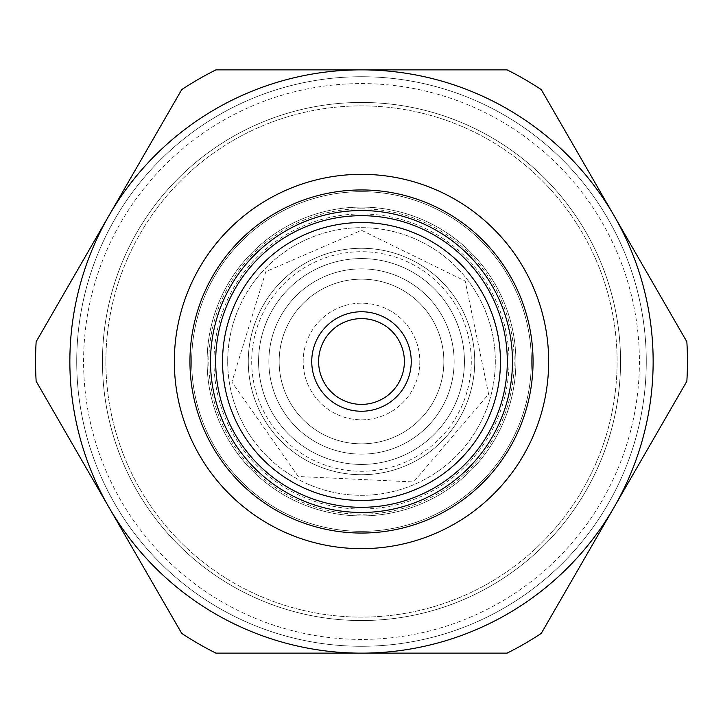 <?xml version="1.0" encoding="UTF-8"?>
<svg xmlns="http://www.w3.org/2000/svg" width="723" height="723" viewBox="0 0 723 723"><rect width="100%" height="100%" fill="white"/><g stroke="black" fill="none" stroke-linecap="round" stroke-linejoin="round"><path stroke-width="0.54" stroke-dasharray="3.62 2.71" d="M36.15 381.256L181.717 633.384A325.946 325.946 0 0 0 215.933 653.14L507.067 653.14A325.946 325.946 0 0 0 541.283 633.384L686.85 381.256A325.946 325.946 0 0 0 686.85 341.744L541.283 89.616A325.946 325.946 0 0 0 507.067 69.86L215.933 69.86A325.946 325.946 0 0 0 181.717 89.616L36.15 341.744A325.946 325.946 0 0 0 36.15 381.256M76.719 361.5A284.781 284.781 0 0 0 503.886 608.124A284.781 284.781 0 0 0 503.886 114.876A284.781 284.781 0 0 0 76.719 361.5A284.781 284.781 0 0 0 503.886 608.124A284.781 284.781 0 0 0 503.886 114.876A284.781 284.781 0 0 0 76.719 361.5A284.781 284.781 0 0 1 503.886 114.876A284.781 284.781 0 0 1 503.886 608.124A284.781 284.781 0 0 1 76.719 361.5A284.781 284.781 0 0 1 503.886 114.876A284.781 284.781 0 0 1 503.886 608.124A284.781 284.781 0 0 1 76.719 361.5M108.929 507.32A291.64 291.64 0 0 0 614.071 507.32A291.64 291.64 0 0 0 361.5 69.86A291.64 291.64 0 0 0 108.929 507.32M102.458 361.5A259.042 259.042 0 0 0 491.025 585.838A259.042 259.042 0 0 0 491.025 137.162A259.042 259.042 0 0 0 102.458 361.5A259.042 259.042 0 0 0 491.025 585.838A259.042 259.042 0 0 0 491.025 137.162A259.042 259.042 0 0 0 102.458 361.5A259.042 259.042 0 0 1 491.025 137.162A259.042 259.042 0 0 1 491.025 585.838A259.042 259.042 0 0 1 102.458 361.5A259.042 259.042 0 0 1 491.025 137.162A259.042 259.042 0 0 1 491.025 585.838A259.042 259.042 0 0 1 102.458 361.5M105.883 361.5A255.617 255.617 0 0 0 489.308 582.865A255.617 255.617 0 0 0 489.308 140.135A255.617 255.617 0 0 0 105.883 361.5A255.617 255.617 0 0 1 489.308 140.135A255.617 255.617 0 0 1 489.308 582.865A255.617 255.617 0 0 1 105.883 361.5M215.68 361.5A145.82 145.82 0 0 0 434.406 487.781A145.82 145.82 0 0 0 434.406 235.219A145.82 145.82 0 0 0 215.68 361.5A145.82 145.82 0 0 0 434.406 487.781A145.82 145.82 0 0 0 434.406 235.219A145.82 145.82 0 0 0 215.68 361.5A145.82 145.82 0 0 0 434.406 487.781A145.82 145.82 0 0 0 434.406 235.219A145.82 145.82 0 0 0 215.68 361.5A145.82 145.82 0 0 0 434.406 487.781A145.82 145.82 0 0 0 434.406 235.219A145.82 145.82 0 0 0 215.68 361.5A145.82 145.82 0 0 0 434.406 487.781A145.82 145.82 0 0 0 434.406 235.219A145.82 145.82 0 0 0 215.68 361.5M258.572 361.5A102.928 102.928 0 0 0 412.969 450.637A102.928 102.928 0 0 0 412.969 272.363A102.928 102.928 0 0 0 258.572 361.5A102.928 102.928 0 0 0 412.969 450.637A102.928 102.928 0 0 0 412.969 272.363A102.928 102.928 0 0 0 258.572 361.5A102.928 102.928 0 0 0 412.969 450.637A102.928 102.928 0 0 0 412.969 272.363A102.928 102.928 0 0 0 258.572 361.5A102.928 102.928 0 0 0 412.969 450.637A102.928 102.928 0 0 0 412.969 272.363A102.928 102.928 0 0 0 258.572 361.5A102.928 102.928 0 0 0 412.969 450.637A102.928 102.928 0 0 0 412.969 272.363A102.928 102.928 0 0 0 258.572 361.5A102.928 102.928 0 0 0 412.969 450.637A102.928 102.928 0 0 0 412.969 272.363A102.928 102.928 0 0 0 258.572 361.5A102.928 102.928 0 0 0 412.969 450.637A102.928 102.928 0 0 0 412.969 272.363A102.928 102.928 0 0 0 258.572 361.5A102.928 102.928 0 0 0 412.969 450.637A102.928 102.928 0 0 0 412.969 272.363A102.928 102.928 0 0 0 258.572 361.5A102.928 102.928 0 0 0 412.969 450.637A102.928 102.928 0 0 0 412.969 272.363A102.928 102.928 0 0 0 258.572 361.5A102.928 102.928 0 0 0 412.969 450.637A102.928 102.928 0 0 0 412.969 272.363A102.928 102.928 0 0 0 258.572 361.5A102.928 102.928 0 0 0 412.969 450.637A102.928 102.928 0 0 0 412.969 272.363A102.928 102.928 0 0 0 258.572 361.5A102.928 102.928 0 0 0 412.969 450.637A102.928 102.928 0 0 0 412.969 272.363A102.928 102.928 0 0 0 258.572 361.5A102.928 102.928 0 0 0 412.969 450.637A102.928 102.928 0 0 0 412.969 272.363A102.928 102.928 0 0 0 258.572 361.5A102.928 102.928 0 0 0 412.969 450.637A102.928 102.928 0 0 0 412.969 272.363A102.928 102.928 0 0 0 258.572 361.5A102.928 102.928 0 0 0 412.969 450.637A102.928 102.928 0 0 0 412.969 272.363A102.928 102.928 0 0 0 258.572 361.5A102.928 102.928 0 0 0 412.969 450.637A102.928 102.928 0 0 0 412.969 272.363A102.928 102.928 0 0 0 258.572 361.5A102.928 102.928 0 0 0 412.969 450.637A102.928 102.928 0 0 0 412.969 272.363A102.928 102.928 0 0 0 258.572 361.5A102.928 102.928 0 0 0 412.969 450.637A102.928 102.928 0 0 0 412.969 272.363A102.928 102.928 0 0 0 258.572 361.5A102.928 102.928 0 0 0 412.969 450.637A102.928 102.928 0 0 0 412.969 272.363A102.928 102.928 0 0 0 258.572 361.5A102.928 102.928 0 0 0 412.969 450.637A102.928 102.928 0 0 0 412.969 272.363A102.928 102.928 0 0 0 258.572 361.5A102.928 102.928 0 0 0 412.969 450.637A102.928 102.928 0 0 0 412.969 272.363A102.928 102.928 0 0 0 258.572 361.5A102.928 102.928 0 0 0 412.969 450.637A102.928 102.928 0 0 0 412.969 272.363A102.928 102.928 0 0 0 258.572 361.5A102.928 102.928 0 0 0 412.969 450.637A102.928 102.928 0 0 0 412.969 272.363A102.928 102.928 0 0 0 258.572 361.5A102.928 102.928 0 0 0 412.969 450.637A102.928 102.928 0 0 0 412.969 272.363A102.928 102.928 0 0 0 258.572 361.5A102.928 102.928 0 0 0 412.969 450.637A102.928 102.928 0 0 0 412.969 272.363A102.928 102.928 0 0 0 258.572 361.5A102.928 102.928 0 0 0 412.969 450.637A102.928 102.928 0 0 0 412.969 272.363A102.928 102.928 0 0 0 258.572 361.5A102.928 102.928 0 0 0 412.969 450.637A102.928 102.928 0 0 0 412.969 272.363A102.928 102.928 0 0 0 258.572 361.5A102.928 102.928 0 0 0 412.969 450.637A102.928 102.928 0 0 0 412.969 272.363A102.928 102.928 0 0 0 258.572 361.5A102.928 102.928 0 0 0 412.969 450.637A102.928 102.928 0 0 0 412.969 272.363A102.928 102.928 0 0 0 258.572 361.5A102.928 102.928 0 0 0 412.969 450.637A102.928 102.928 0 0 0 412.969 272.363A102.928 102.928 0 0 0 258.572 361.5A102.928 102.928 0 0 0 412.969 450.637A102.928 102.928 0 0 0 412.969 272.363A102.928 102.928 0 0 0 258.572 361.5A102.928 102.928 0 0 0 412.969 450.637A102.928 102.928 0 0 0 412.969 272.363A102.928 102.928 0 0 0 258.572 361.5A102.928 102.928 0 0 0 412.969 450.637A102.928 102.928 0 0 0 412.969 272.363A102.928 102.928 0 0 0 258.572 361.5A102.928 102.928 0 0 0 412.969 450.637A102.928 102.928 0 0 0 412.969 272.363A102.928 102.928 0 0 0 258.572 361.5A102.928 102.928 0 0 0 412.969 450.637A102.928 102.928 0 0 0 412.969 272.363A102.928 102.928 0 0 0 258.572 361.5A102.928 102.928 0 0 0 412.969 450.637A102.928 102.928 0 0 0 412.969 272.363A102.928 102.928 0 0 0 258.572 361.5A102.928 102.928 0 0 0 412.969 450.637A102.928 102.928 0 0 0 412.969 272.363A102.928 102.928 0 0 0 258.572 361.5A102.928 102.928 0 0 0 412.969 450.637A102.928 102.928 0 0 0 412.969 272.363A102.928 102.928 0 0 0 258.572 361.5A102.928 102.928 0 0 0 412.969 450.637A102.928 102.928 0 0 0 412.969 272.363A102.928 102.928 0 0 0 258.572 361.5A102.928 102.928 0 0 0 412.969 450.637A102.928 102.928 0 0 0 412.969 272.363A102.928 102.928 0 0 0 258.572 361.5A102.928 102.928 0 0 0 412.969 450.637A102.928 102.928 0 0 0 412.969 272.363A102.928 102.928 0 0 0 258.572 361.5A102.928 102.928 0 0 0 412.969 450.637A102.928 102.928 0 0 0 412.969 272.363A102.928 102.928 0 0 0 258.572 361.5A102.928 102.928 0 0 0 412.969 450.637A102.928 102.928 0 0 0 412.969 272.363A102.928 102.928 0 0 0 258.572 361.5A102.928 102.928 0 0 0 412.969 450.637A102.928 102.928 0 0 0 412.969 272.363A102.928 102.928 0 0 0 258.572 361.5A102.928 102.928 0 0 0 412.969 450.637A102.928 102.928 0 0 0 412.969 272.363A102.928 102.928 0 0 0 258.572 361.5A102.928 102.928 0 0 0 412.969 450.637A102.928 102.928 0 0 0 412.969 272.363A102.928 102.928 0 0 0 258.572 361.5A102.928 102.928 0 0 0 412.969 450.637A102.928 102.928 0 0 0 412.969 272.363A102.928 102.928 0 0 0 258.572 361.5A102.928 102.928 0 0 0 412.969 450.637A102.928 102.928 0 0 0 412.969 272.363A102.928 102.928 0 0 0 258.572 361.5A102.928 102.928 0 0 0 412.969 450.637A102.928 102.928 0 0 0 412.969 272.363A102.928 102.928 0 0 0 258.572 361.5A102.928 102.928 0 0 0 412.969 450.637A102.928 102.928 0 0 0 412.969 272.363A102.928 102.928 0 0 0 258.572 361.5A102.928 102.928 0 0 0 412.969 450.637A102.928 102.928 0 0 0 412.969 272.363A102.928 102.928 0 0 0 258.572 361.5A102.928 102.928 0 0 0 412.969 450.637A102.928 102.928 0 0 0 412.969 272.363A102.928 102.928 0 0 0 258.572 361.5A102.928 102.928 0 0 0 412.969 450.637A102.928 102.928 0 0 0 412.969 272.363A102.928 102.928 0 0 0 258.572 361.5A102.928 102.928 0 0 0 412.969 450.637A102.928 102.928 0 0 0 412.969 272.363A102.928 102.928 0 0 0 258.572 361.5A102.928 102.928 0 0 0 412.969 450.637A102.928 102.928 0 0 0 412.969 272.363A102.928 102.928 0 0 0 258.572 361.5A102.928 102.928 0 0 0 412.969 450.637A102.928 102.928 0 0 0 412.969 272.363A102.928 102.928 0 0 0 258.572 361.5A102.928 102.928 0 0 0 412.969 450.637A102.928 102.928 0 0 0 412.969 272.363A102.928 102.928 0 0 0 258.572 361.5A102.928 102.928 0 0 0 412.969 450.637A102.928 102.928 0 0 0 412.969 272.363A102.928 102.928 0 0 0 258.572 361.5A102.928 102.928 0 0 0 412.969 450.637A102.928 102.928 0 0 0 412.969 272.363A102.928 102.928 0 0 0 258.572 361.5A102.928 102.928 0 0 0 412.969 450.637A102.928 102.928 0 0 0 412.969 272.363A102.928 102.928 0 0 0 258.572 361.5A102.928 102.928 0 0 0 412.969 450.637A102.928 102.928 0 0 0 412.969 272.363A102.928 102.928 0 0 0 258.572 361.5A102.928 102.928 0 0 0 412.969 450.637A102.928 102.928 0 0 0 412.969 272.363A102.928 102.928 0 0 0 258.572 361.5A102.928 102.928 0 0 0 412.969 450.637A102.928 102.928 0 0 0 412.969 272.363A102.928 102.928 0 0 0 258.572 361.5A102.928 102.928 0 0 0 412.969 450.637A102.928 102.928 0 0 0 412.969 272.363A102.928 102.928 0 0 0 258.572 361.5A102.928 102.928 0 0 0 412.969 450.637A102.928 102.928 0 0 0 412.969 272.363A102.928 102.928 0 0 0 258.572 361.5A102.928 102.928 0 0 0 412.969 450.637A102.928 102.928 0 0 0 412.969 272.363A102.928 102.928 0 0 0 258.572 361.5A102.928 102.928 0 0 0 412.969 450.637A102.928 102.928 0 0 0 412.969 272.363A102.928 102.928 0 0 0 258.572 361.5A102.928 102.928 0 0 0 412.969 450.637A102.928 102.928 0 0 0 412.969 272.363A102.928 102.928 0 0 0 258.572 361.5A102.928 102.928 0 0 0 412.969 450.637A102.928 102.928 0 0 0 412.969 272.363A102.928 102.928 0 0 0 258.572 361.5A102.928 102.928 0 0 0 412.969 450.637A102.928 102.928 0 0 0 412.969 272.363A102.928 102.928 0 0 0 258.572 361.5A102.928 102.928 0 0 0 412.969 450.637A102.928 102.928 0 0 0 412.969 272.363A102.928 102.928 0 0 0 258.572 361.5A102.928 102.928 0 0 0 412.969 450.637A102.928 102.928 0 0 0 412.969 272.363A102.928 102.928 0 0 0 258.572 361.5A102.928 102.928 0 0 0 412.969 450.637A102.928 102.928 0 0 0 412.969 272.363A102.928 102.928 0 0 0 258.572 361.5A102.928 102.928 0 0 0 412.969 450.637A102.928 102.928 0 0 0 412.969 272.363A102.928 102.928 0 0 0 258.572 361.5A102.928 102.928 0 0 0 412.969 450.637A102.928 102.928 0 0 0 412.969 272.363A102.928 102.928 0 0 0 258.572 361.5A102.928 102.928 0 0 0 412.969 450.637A102.928 102.928 0 0 0 412.969 272.363A102.928 102.928 0 0 0 258.572 361.5A102.928 102.928 0 0 0 412.969 450.637A102.928 102.928 0 0 0 412.969 272.363A102.928 102.928 0 0 0 258.572 361.5A102.928 102.928 0 0 0 412.969 450.637A102.928 102.928 0 0 0 412.969 272.363A102.928 102.928 0 0 0 258.572 361.5A102.928 102.928 0 0 0 412.969 450.637A102.928 102.928 0 0 0 412.969 272.363A102.928 102.928 0 0 0 258.572 361.5A102.928 102.928 0 0 0 412.969 450.637A102.928 102.928 0 0 0 412.969 272.363A102.928 102.928 0 0 0 258.572 361.5A102.928 102.928 0 0 0 412.969 450.637A102.928 102.928 0 0 0 412.969 272.363A102.928 102.928 0 0 0 258.572 361.5A102.928 102.928 0 0 0 412.969 450.637A102.928 102.928 0 0 0 412.969 272.363A102.928 102.928 0 0 0 258.572 361.5M248.278 361.5A113.222 113.222 0 0 0 418.111 459.557A113.222 113.222 0 0 0 418.111 263.443A113.222 113.222 0 0 0 248.278 361.5A113.222 113.222 0 0 0 418.111 459.557A113.222 113.222 0 0 0 418.111 263.443A113.222 113.222 0 0 0 248.278 361.5M251.703 361.5A109.797 109.797 0 0 0 416.394 456.584A109.797 109.797 0 0 0 416.394 266.416A109.797 109.797 0 0 0 251.703 361.5M189.95 361.5A171.55 171.55 0 0 0 447.275 510.067A171.55 171.55 0 0 0 447.275 212.933A171.55 171.55 0 0 0 189.95 361.5M227.691 361.5A133.809 133.809 0 0 0 428.405 477.388A133.809 133.809 0 0 0 428.405 245.612A133.809 133.809 0 0 0 227.691 361.5A133.809 133.809 0 0 0 428.405 477.388A133.809 133.809 0 0 0 428.405 245.612A133.809 133.809 0 0 0 227.691 361.5A133.809 133.809 0 0 0 428.405 477.388A133.809 133.809 0 0 0 428.405 245.612A133.809 133.809 0 0 0 227.691 361.5M318.608 361.5A42.892 42.892 0 0 0 382.946 398.644A42.892 42.892 0 0 0 382.946 324.356A42.892 42.892 0 0 0 318.608 361.5M361.5 646.281A284.781 284.781 0 0 0 608.124 219.114A284.781 284.781 0 0 0 114.876 219.114A284.781 284.781 0 0 0 361.5 646.281A284.781 284.781 0 0 0 608.124 219.114A284.781 284.781 0 0 0 114.876 219.114A284.781 284.781 0 0 0 361.5 646.281M213.963 361.5A147.537 147.537 0 0 1 435.264 233.728A147.537 147.537 0 0 1 435.264 489.272A147.537 147.537 0 0 1 213.963 361.5M207.103 361.5A154.397 154.397 0 0 1 438.698 227.79A154.397 154.397 0 0 1 438.698 495.21A154.397 154.397 0 0 1 207.103 361.5A154.397 154.397 0 0 1 438.698 227.79A154.397 154.397 0 0 1 438.698 495.21A154.397 154.397 0 0 1 207.103 361.5M191.667 361.5A169.833 169.833 0 0 1 446.416 214.415A169.833 169.833 0 0 1 446.416 508.585A169.833 169.833 0 0 1 191.667 361.5A169.833 169.833 0 0 1 446.416 214.415A169.833 169.833 0 0 1 446.416 508.585A169.833 169.833 0 0 1 191.667 361.5M83.588 361.5A277.912 277.912 0 0 1 500.461 120.822A277.912 277.912 0 0 1 500.461 602.178A277.912 277.912 0 0 1 83.588 361.5M361.5 191.667A169.833 169.833 0 0 1 508.585 446.416A169.833 169.833 0 0 1 214.415 446.416A169.833 169.833 0 0 1 361.5 191.667A169.833 169.833 0 0 1 508.585 446.416A169.833 169.833 0 0 1 214.415 446.416A169.833 169.833 0 0 1 361.5 191.667M361.5 208.82A152.68 152.68 0 0 1 493.728 437.84A152.68 152.68 0 0 1 229.272 437.84A152.68 152.68 0 0 1 361.5 208.82M361.5 419.828A58.328 58.328 0 0 0 412.011 332.336A58.328 58.328 0 0 0 310.989 332.336A58.328 58.328 0 0 0 361.5 419.828A58.328 58.328 0 0 0 412.011 332.336A58.328 58.328 0 0 0 310.989 332.336A58.328 58.328 0 0 0 361.5 419.828M279.159 361.5A82.341 82.341 0 0 0 402.675 432.815A82.341 82.341 0 0 0 402.675 290.185A82.341 82.341 0 0 0 279.159 361.5A82.341 82.341 0 0 0 402.675 432.815A82.341 82.341 0 0 0 402.675 290.185A82.341 82.341 0 0 0 279.159 361.5A82.341 82.341 0 0 0 402.675 432.815A82.341 82.341 0 0 0 402.675 290.185A82.341 82.341 0 0 0 279.159 361.5A82.341 82.341 0 0 0 402.675 432.815A82.341 82.341 0 0 0 402.675 290.185A82.341 82.341 0 0 0 279.159 361.5A82.341 82.341 0 0 0 402.675 432.815A82.341 82.341 0 0 0 402.675 290.185A82.341 82.341 0 0 0 279.159 361.5A82.341 82.341 0 0 0 402.675 432.815A82.341 82.341 0 0 0 402.675 290.185A82.341 82.341 0 0 0 279.159 361.5A82.341 82.341 0 0 0 402.675 432.815A82.341 82.341 0 0 0 402.675 290.185A82.341 82.341 0 0 0 279.159 361.5A82.341 82.341 0 0 0 402.675 432.815A82.341 82.341 0 0 0 402.675 290.185A82.341 82.341 0 0 0 279.159 361.5A82.341 82.341 0 0 0 402.675 432.815A82.341 82.341 0 0 0 402.675 290.185A82.341 82.341 0 0 0 279.159 361.5A82.341 82.341 0 0 0 402.675 432.815A82.341 82.341 0 0 0 402.675 290.185A82.341 82.341 0 0 0 279.159 361.5A82.341 82.341 0 0 0 402.675 432.815A82.341 82.341 0 0 0 402.675 290.185A82.341 82.341 0 0 0 279.159 361.5A82.341 82.341 0 0 0 402.675 432.815A82.341 82.341 0 0 0 402.675 290.185A82.341 82.341 0 0 0 279.159 361.5A82.341 82.341 0 0 0 402.675 432.815A82.341 82.341 0 0 0 402.675 290.185A82.341 82.341 0 0 0 279.159 361.5A82.341 82.341 0 0 0 402.675 432.815A82.341 82.341 0 0 0 402.675 290.185A82.341 82.341 0 0 0 279.159 361.5A82.341 82.341 0 0 0 402.675 432.815A82.341 82.341 0 0 0 402.675 290.185A82.341 82.341 0 0 0 279.159 361.5A82.341 82.341 0 0 0 402.675 432.815A82.341 82.341 0 0 0 402.675 290.185A82.341 82.341 0 0 0 279.159 361.5A82.341 82.341 0 0 0 402.675 432.815A82.341 82.341 0 0 0 402.675 290.185A82.341 82.341 0 0 0 279.159 361.5A82.341 82.341 0 0 0 402.675 432.815A82.341 82.341 0 0 0 402.675 290.185A82.341 82.341 0 0 0 279.159 361.5A82.341 82.341 0 0 0 402.675 432.815A82.341 82.341 0 0 0 402.675 290.185A82.341 82.341 0 0 0 279.159 361.5A82.341 82.341 0 0 0 402.675 432.815A82.341 82.341 0 0 0 402.675 290.185A82.341 82.341 0 0 0 279.159 361.5A82.341 82.341 0 0 0 402.675 432.815A82.341 82.341 0 0 0 402.675 290.185A82.341 82.341 0 0 0 279.159 361.5A82.341 82.341 0 0 0 402.675 432.815A82.341 82.341 0 0 0 402.675 290.185A82.341 82.341 0 0 0 279.159 361.5A82.341 82.341 0 0 0 402.675 432.815A82.341 82.341 0 0 0 402.675 290.185A82.341 82.341 0 0 0 279.159 361.5A82.341 82.341 0 0 0 402.675 432.815A82.341 82.341 0 0 0 402.675 290.185A82.341 82.341 0 0 0 279.159 361.5A82.341 82.341 0 0 0 402.675 432.815A82.341 82.341 0 0 0 402.675 290.185A82.341 82.341 0 0 0 279.159 361.5A82.341 82.341 0 0 0 402.675 432.815A82.341 82.341 0 0 0 402.675 290.185A82.341 82.341 0 0 0 279.159 361.5A82.341 82.341 0 0 0 402.675 432.815A82.341 82.341 0 0 0 402.675 290.185A82.341 82.341 0 0 0 279.159 361.5A82.341 82.341 0 0 0 402.675 432.815A82.341 82.341 0 0 0 402.675 290.185A82.341 82.341 0 0 0 279.159 361.5A82.341 82.341 0 0 0 402.675 432.815A82.341 82.341 0 0 0 402.675 290.185A82.341 82.341 0 0 0 279.159 361.5A82.341 82.341 0 0 0 402.675 432.815A82.341 82.341 0 0 0 402.675 290.185A82.341 82.341 0 0 0 279.159 361.5A82.341 82.341 0 0 0 402.675 432.815A82.341 82.341 0 0 0 402.675 290.185A82.341 82.341 0 0 0 279.159 361.5A82.341 82.341 0 0 0 402.675 432.815A82.341 82.341 0 0 0 402.675 290.185A82.341 82.341 0 0 0 279.159 361.5A82.341 82.341 0 0 0 402.675 432.815A82.341 82.341 0 0 0 402.675 290.185A82.341 82.341 0 0 0 279.159 361.5A82.341 82.341 0 0 0 402.675 432.815A82.341 82.341 0 0 0 402.675 290.185A82.341 82.341 0 0 0 279.159 361.5A82.341 82.341 0 0 0 402.675 432.815A82.341 82.341 0 0 0 402.675 290.185A82.341 82.341 0 0 0 279.159 361.5A82.341 82.341 0 0 0 402.675 432.815A82.341 82.341 0 0 0 402.675 290.185A82.341 82.341 0 0 0 279.159 361.5A82.341 82.341 0 0 0 402.675 432.815A82.341 82.341 0 0 0 402.675 290.185A82.341 82.341 0 0 0 279.159 361.5A82.341 82.341 0 0 0 402.675 432.815A82.341 82.341 0 0 0 402.675 290.185A82.341 82.341 0 0 0 279.159 361.5A82.341 82.341 0 0 0 402.675 432.815A82.341 82.341 0 0 0 402.675 290.185A82.341 82.341 0 0 0 279.159 361.5A82.341 82.341 0 0 0 402.675 432.815A82.341 82.341 0 0 0 402.675 290.185A82.341 82.341 0 0 0 279.159 361.5A82.341 82.341 0 0 0 402.675 432.815A82.341 82.341 0 0 0 402.675 290.185A82.341 82.341 0 0 0 279.159 361.5A82.341 82.341 0 0 0 402.675 432.815A82.341 82.341 0 0 0 402.675 290.185A82.341 82.341 0 0 0 279.159 361.5A82.341 82.341 0 0 0 402.675 432.815A82.341 82.341 0 0 0 402.675 290.185A82.341 82.341 0 0 0 279.159 361.5A82.341 82.341 0 0 0 402.675 432.815A82.341 82.341 0 0 0 402.675 290.185A82.341 82.341 0 0 0 279.159 361.5A82.341 82.341 0 0 0 402.675 432.815A82.341 82.341 0 0 0 402.675 290.185A82.341 82.341 0 0 0 279.159 361.5A82.341 82.341 0 0 0 402.675 432.815A82.341 82.341 0 0 0 402.675 290.185A82.341 82.341 0 0 0 279.159 361.5A82.341 82.341 0 0 0 402.675 432.815A82.341 82.341 0 0 0 402.675 290.185A82.341 82.341 0 0 0 279.159 361.5A82.341 82.341 0 0 0 402.675 432.815A82.341 82.341 0 0 0 402.675 290.185A82.341 82.341 0 0 0 279.159 361.5A82.341 82.341 0 0 0 402.675 432.815A82.341 82.341 0 0 0 402.675 290.185A82.341 82.341 0 0 0 279.159 361.5A82.341 82.341 0 0 0 402.675 432.815A82.341 82.341 0 0 0 402.675 290.185A82.341 82.341 0 0 0 279.159 361.5A82.341 82.341 0 0 0 402.675 432.815A82.341 82.341 0 0 0 402.675 290.185A82.341 82.341 0 0 0 279.159 361.5A82.341 82.341 0 0 0 402.675 432.815A82.341 82.341 0 0 0 402.675 290.185A82.341 82.341 0 0 0 279.159 361.5A82.341 82.341 0 0 0 402.675 432.815A82.341 82.341 0 0 0 402.675 290.185A82.341 82.341 0 0 0 279.159 361.5A82.341 82.341 0 0 0 402.675 432.815A82.341 82.341 0 0 0 402.675 290.185A82.341 82.341 0 0 0 279.159 361.5A82.341 82.341 0 0 0 402.675 432.815A82.341 82.341 0 0 0 402.675 290.185A82.341 82.341 0 0 0 279.159 361.5A82.341 82.341 0 0 0 402.675 432.815A82.341 82.341 0 0 0 402.675 290.185A82.341 82.341 0 0 0 279.159 361.5A82.341 82.341 0 0 0 402.675 432.815A82.341 82.341 0 0 0 402.675 290.185A82.341 82.341 0 0 0 279.159 361.5A82.341 82.341 0 0 0 402.675 432.815A82.341 82.341 0 0 0 402.675 290.185A82.341 82.341 0 0 0 279.159 361.5A82.341 82.341 0 0 0 402.675 432.815A82.341 82.341 0 0 0 402.675 290.185A82.341 82.341 0 0 0 279.159 361.5A82.341 82.341 0 0 0 402.675 432.815A82.341 82.341 0 0 0 402.675 290.185A82.341 82.341 0 0 0 279.159 361.5A82.341 82.341 0 0 0 402.675 432.815A82.341 82.341 0 0 0 402.675 290.185A82.341 82.341 0 0 0 279.159 361.5A82.341 82.341 0 0 0 402.675 432.815A82.341 82.341 0 0 0 402.675 290.185A82.341 82.341 0 0 0 279.159 361.5A82.341 82.341 0 0 0 402.675 432.815A82.341 82.341 0 0 0 402.675 290.185A82.341 82.341 0 0 0 279.159 361.5A82.341 82.341 0 0 0 402.675 432.815A82.341 82.341 0 0 0 402.675 290.185A82.341 82.341 0 0 0 279.159 361.5A82.341 82.341 0 0 0 402.675 432.815A82.341 82.341 0 0 0 402.675 290.185A82.341 82.341 0 0 0 279.159 361.5A82.341 82.341 0 0 0 402.675 432.815A82.341 82.341 0 0 0 402.675 290.185A82.341 82.341 0 0 0 279.159 361.5A82.341 82.341 0 0 0 402.675 432.815A82.341 82.341 0 0 0 402.675 290.185A82.341 82.341 0 0 0 279.159 361.5A82.341 82.341 0 0 0 402.675 432.815A82.341 82.341 0 0 0 402.675 290.185A82.341 82.341 0 0 0 279.159 361.5A82.341 82.341 0 0 0 402.675 432.815A82.341 82.341 0 0 0 402.675 290.185A82.341 82.341 0 0 0 279.159 361.5A82.341 82.341 0 0 0 402.675 432.815A82.341 82.341 0 0 0 402.675 290.185A82.341 82.341 0 0 0 279.159 361.5A82.341 82.341 0 0 0 402.675 432.815A82.341 82.341 0 0 0 402.675 290.185A82.341 82.341 0 0 0 279.159 361.5A82.341 82.341 0 0 0 402.675 432.815A82.341 82.341 0 0 0 402.675 290.185A82.341 82.341 0 0 0 279.159 361.5A82.341 82.341 0 0 0 402.675 432.815A82.341 82.341 0 0 0 402.675 290.185A82.341 82.341 0 0 0 279.159 361.5A82.341 82.341 0 0 0 402.675 432.815A82.341 82.341 0 0 0 402.675 290.185A82.341 82.341 0 0 0 279.159 361.5A82.341 82.341 0 0 0 402.675 432.815A82.341 82.341 0 0 0 402.675 290.185A82.341 82.341 0 0 0 279.159 361.5A82.341 82.341 0 0 0 402.675 432.815A82.341 82.341 0 0 0 402.675 290.185A82.341 82.341 0 0 0 279.159 361.5A82.341 82.341 0 0 0 402.675 432.815A82.341 82.341 0 0 0 402.675 290.185A82.341 82.341 0 0 0 279.159 361.5A82.341 82.341 0 0 0 402.675 432.815A82.341 82.341 0 0 0 402.675 290.185A82.341 82.341 0 0 0 279.159 361.5A82.341 82.341 0 0 0 402.675 432.815A82.341 82.341 0 0 0 402.675 290.185A82.341 82.341 0 0 0 279.159 361.5A82.341 82.341 0 0 0 402.675 432.815A82.341 82.341 0 0 0 402.675 290.185A82.341 82.341 0 0 0 279.159 361.5M210.538 361.5A150.962 150.962 0 0 0 436.981 492.236A150.962 150.962 0 0 0 436.981 230.764A150.962 150.962 0 0 0 210.538 361.5M222.666 361.5A138.834 138.834 0 0 0 430.917 481.735A138.834 138.834 0 0 0 430.917 241.265A138.834 138.834 0 0 0 222.666 361.5M268.866 361.5A92.634 92.634 0 0 0 407.817 441.726A92.634 92.634 0 0 0 407.817 281.274A92.634 92.634 0 0 0 268.866 361.5A92.634 92.634 0 0 0 407.817 441.726A92.634 92.634 0 0 0 407.817 281.274A92.634 92.634 0 0 0 268.866 361.5A92.634 92.634 0 0 0 407.817 441.726A92.634 92.634 0 0 0 407.817 281.274A92.634 92.634 0 0 0 268.866 361.5A92.634 92.634 0 0 0 407.817 441.726A92.634 92.634 0 0 0 407.817 281.274A92.634 92.634 0 0 0 268.866 361.5A92.634 92.634 0 0 0 407.817 441.726A92.634 92.634 0 0 0 407.817 281.274A92.634 92.634 0 0 0 268.866 361.5A92.634 92.634 0 0 0 407.817 441.726A92.634 92.634 0 0 0 407.817 281.274A92.634 92.634 0 0 0 268.866 361.5A92.634 92.634 0 0 0 407.817 441.726A92.634 92.634 0 0 0 407.817 281.274A92.634 92.634 0 0 0 268.866 361.5A92.634 92.634 0 0 0 407.817 441.726A92.634 92.634 0 0 0 407.817 281.274A92.634 92.634 0 0 0 268.866 361.5A92.634 92.634 0 0 0 407.817 441.726A92.634 92.634 0 0 0 407.817 281.274A92.634 92.634 0 0 0 268.866 361.5A92.634 92.634 0 0 0 407.817 441.726A92.634 92.634 0 0 0 407.817 281.274A92.634 92.634 0 0 0 268.866 361.5A92.634 92.634 0 0 0 407.817 441.726A92.634 92.634 0 0 0 407.817 281.274A92.634 92.634 0 0 0 268.866 361.5A92.634 92.634 0 0 0 407.817 441.726A92.634 92.634 0 0 0 407.817 281.274A92.634 92.634 0 0 0 268.866 361.5A92.634 92.634 0 0 0 407.817 441.726A92.634 92.634 0 0 0 407.817 281.274A92.634 92.634 0 0 0 268.866 361.5A92.634 92.634 0 0 0 407.817 441.726A92.634 92.634 0 0 0 407.817 281.274A92.634 92.634 0 0 0 268.866 361.5A92.634 92.634 0 0 0 407.817 441.726A92.634 92.634 0 0 0 407.817 281.274A92.634 92.634 0 0 0 268.866 361.5A92.634 92.634 0 0 0 407.817 441.726A92.634 92.634 0 0 0 407.817 281.274A92.634 92.634 0 0 0 268.866 361.5A92.634 92.634 0 0 0 407.817 441.726A92.634 92.634 0 0 0 407.817 281.274A92.634 92.634 0 0 0 268.866 361.5A92.634 92.634 0 0 0 407.817 441.726A92.634 92.634 0 0 0 407.817 281.274A92.634 92.634 0 0 0 268.866 361.5A92.634 92.634 0 0 0 407.817 441.726A92.634 92.634 0 0 0 407.817 281.274A92.634 92.634 0 0 0 268.866 361.5A92.634 92.634 0 0 0 407.817 441.726A92.634 92.634 0 0 0 407.817 281.274A92.634 92.634 0 0 0 268.866 361.5A92.634 92.634 0 0 0 407.817 441.726A92.634 92.634 0 0 0 407.817 281.274A92.634 92.634 0 0 0 268.866 361.5A92.634 92.634 0 0 0 407.817 441.726A92.634 92.634 0 0 0 407.817 281.274A92.634 92.634 0 0 0 268.866 361.5A92.634 92.634 0 0 0 407.817 441.726A92.634 92.634 0 0 0 407.817 281.274A92.634 92.634 0 0 0 268.866 361.5A92.634 92.634 0 0 0 407.817 441.726A92.634 92.634 0 0 0 407.817 281.274A92.634 92.634 0 0 0 268.866 361.5A92.634 92.634 0 0 0 407.817 441.726A92.634 92.634 0 0 0 407.817 281.274A92.634 92.634 0 0 0 268.866 361.5A92.634 92.634 0 0 0 407.817 441.726A92.634 92.634 0 0 0 407.817 281.274A92.634 92.634 0 0 0 268.866 361.5A92.634 92.634 0 0 0 407.817 441.726A92.634 92.634 0 0 0 407.817 281.274A92.634 92.634 0 0 0 268.866 361.5A92.634 92.634 0 0 0 407.817 441.726A92.634 92.634 0 0 0 407.817 281.274A92.634 92.634 0 0 0 268.866 361.5A92.634 92.634 0 0 0 407.817 441.726A92.634 92.634 0 0 0 407.817 281.274A92.634 92.634 0 0 0 268.866 361.5A92.634 92.634 0 0 0 407.817 441.726A92.634 92.634 0 0 0 407.817 281.274A92.634 92.634 0 0 0 268.866 361.5A92.634 92.634 0 0 0 407.817 441.726A92.634 92.634 0 0 0 407.817 281.274A92.634 92.634 0 0 0 268.866 361.5A92.634 92.634 0 0 0 407.817 441.726A92.634 92.634 0 0 0 407.817 281.274A92.634 92.634 0 0 0 268.866 361.5A92.634 92.634 0 0 0 407.817 441.726A92.634 92.634 0 0 0 407.817 281.274A92.634 92.634 0 0 0 268.866 361.5A92.634 92.634 0 0 0 407.817 441.726A92.634 92.634 0 0 0 407.817 281.274A92.634 92.634 0 0 0 268.866 361.5A92.634 92.634 0 0 0 407.817 441.726A92.634 92.634 0 0 0 407.817 281.274A92.634 92.634 0 0 0 268.866 361.5A92.634 92.634 0 0 0 407.817 441.726A92.634 92.634 0 0 0 407.817 281.274A92.634 92.634 0 0 0 268.866 361.5A92.634 92.634 0 0 0 407.817 441.726A92.634 92.634 0 0 0 407.817 281.274A92.634 92.634 0 0 0 268.866 361.5A92.634 92.634 0 0 0 407.817 441.726A92.634 92.634 0 0 0 407.817 281.274A92.634 92.634 0 0 0 268.866 361.5A92.634 92.634 0 0 0 407.817 441.726A92.634 92.634 0 0 0 407.817 281.274A92.634 92.634 0 0 0 268.866 361.5A92.634 92.634 0 0 0 407.817 441.726A92.634 92.634 0 0 0 407.817 281.274A92.634 92.634 0 0 0 268.866 361.5A92.634 92.634 0 0 0 407.817 441.726A92.634 92.634 0 0 0 407.817 281.274A92.634 92.634 0 0 0 268.866 361.5A92.634 92.634 0 0 0 407.817 441.726A92.634 92.634 0 0 0 407.817 281.274A92.634 92.634 0 0 0 268.866 361.5A92.634 92.634 0 0 0 407.817 441.726A92.634 92.634 0 0 0 407.817 281.274A92.634 92.634 0 0 0 268.866 361.5A92.634 92.634 0 0 0 407.817 441.726A92.634 92.634 0 0 0 407.817 281.274A92.634 92.634 0 0 0 268.866 361.5A92.634 92.634 0 0 0 407.817 441.726A92.634 92.634 0 0 0 407.817 281.274A92.634 92.634 0 0 0 268.866 361.5A92.634 92.634 0 0 0 407.817 441.726A92.634 92.634 0 0 0 407.817 281.274A92.634 92.634 0 0 0 268.866 361.5A92.634 92.634 0 0 0 407.817 441.726A92.634 92.634 0 0 0 407.817 281.274A92.634 92.634 0 0 0 268.866 361.5A92.634 92.634 0 0 0 407.817 441.726A92.634 92.634 0 0 0 407.817 281.274A92.634 92.634 0 0 0 268.866 361.5A92.634 92.634 0 0 0 407.817 441.726A92.634 92.634 0 0 0 407.817 281.274A92.634 92.634 0 0 0 268.866 361.5A92.634 92.634 0 0 0 407.817 441.726A92.634 92.634 0 0 0 407.817 281.274A92.634 92.634 0 0 0 268.866 361.5A92.634 92.634 0 0 0 407.817 441.726A92.634 92.634 0 0 0 407.817 281.274A92.634 92.634 0 0 0 268.866 361.5A92.634 92.634 0 0 0 407.817 441.726A92.634 92.634 0 0 0 407.817 281.274A92.634 92.634 0 0 0 268.866 361.5A92.634 92.634 0 0 0 407.817 441.726A92.634 92.634 0 0 0 407.817 281.274A92.634 92.634 0 0 0 268.866 361.5A92.634 92.634 0 0 0 407.817 441.726A92.634 92.634 0 0 0 407.817 281.274A92.634 92.634 0 0 0 268.866 361.5A92.634 92.634 0 0 0 407.817 441.726A92.634 92.634 0 0 0 407.817 281.274A92.634 92.634 0 0 0 268.866 361.5A92.634 92.634 0 0 0 407.817 441.726A92.634 92.634 0 0 0 407.817 281.274A92.634 92.634 0 0 0 268.866 361.5A92.634 92.634 0 0 0 407.817 441.726A92.634 92.634 0 0 0 407.817 281.274A92.634 92.634 0 0 0 268.866 361.5A92.634 92.634 0 0 0 407.817 441.726A92.634 92.634 0 0 0 407.817 281.274A92.634 92.634 0 0 0 268.866 361.5A92.634 92.634 0 0 0 407.817 441.726A92.634 92.634 0 0 0 407.817 281.274A92.634 92.634 0 0 0 268.866 361.5A92.634 92.634 0 0 0 407.817 441.726A92.634 92.634 0 0 0 407.817 281.274A92.634 92.634 0 0 0 268.866 361.5A92.634 92.634 0 0 0 407.817 441.726A92.634 92.634 0 0 0 407.817 281.274A92.634 92.634 0 0 0 268.866 361.5A92.634 92.634 0 0 0 407.817 441.726A92.634 92.634 0 0 0 407.817 281.274A92.634 92.634 0 0 0 268.866 361.5A92.634 92.634 0 0 0 407.817 441.726A92.634 92.634 0 0 0 407.817 281.274A92.634 92.634 0 0 0 268.866 361.5A92.634 92.634 0 0 0 407.817 441.726A92.634 92.634 0 0 0 407.817 281.274A92.634 92.634 0 0 0 268.866 361.5A92.634 92.634 0 0 0 407.817 441.726A92.634 92.634 0 0 0 407.817 281.274A92.634 92.634 0 0 0 268.866 361.5A92.634 92.634 0 0 0 407.817 441.726A92.634 92.634 0 0 0 407.817 281.274A92.634 92.634 0 0 0 268.866 361.5A92.634 92.634 0 0 0 407.817 441.726A92.634 92.634 0 0 0 407.817 281.274A92.634 92.634 0 0 0 268.866 361.5A92.634 92.634 0 0 0 407.817 441.726A92.634 92.634 0 0 0 407.817 281.274A92.634 92.634 0 0 0 268.866 361.5A92.634 92.634 0 0 0 407.817 441.726A92.634 92.634 0 0 0 407.817 281.274A92.634 92.634 0 0 0 268.866 361.5A92.634 92.634 0 0 0 407.817 441.726A92.634 92.634 0 0 0 407.817 281.274A92.634 92.634 0 0 0 268.866 361.5A92.634 92.634 0 0 0 407.817 441.726A92.634 92.634 0 0 0 407.817 281.274A92.634 92.634 0 0 0 268.866 361.5A92.634 92.634 0 0 0 407.817 441.726A92.634 92.634 0 0 0 407.817 281.274A92.634 92.634 0 0 0 268.866 361.5A92.634 92.634 0 0 0 407.817 441.726A92.634 92.634 0 0 0 407.817 281.274A92.634 92.634 0 0 0 268.866 361.5A92.634 92.634 0 0 0 407.817 441.726A92.634 92.634 0 0 0 407.817 281.274A92.634 92.634 0 0 0 268.866 361.5A92.634 92.634 0 0 0 407.817 441.726A92.634 92.634 0 0 0 407.817 281.274A92.634 92.634 0 0 0 268.866 361.5A92.634 92.634 0 0 0 407.817 441.726A92.634 92.634 0 0 0 407.817 281.274A92.634 92.634 0 0 0 268.866 361.5A92.634 92.634 0 0 0 407.817 441.726A92.634 92.634 0 0 0 407.817 281.274A92.634 92.634 0 0 0 268.866 361.5A92.634 92.634 0 0 0 407.817 441.726A92.634 92.634 0 0 0 407.817 281.274A92.634 92.634 0 0 0 268.866 361.5A92.634 92.634 0 0 0 407.817 441.726A92.634 92.634 0 0 0 407.817 281.274A92.634 92.634 0 0 0 268.866 361.5A92.634 92.634 0 0 0 407.817 441.726A92.634 92.634 0 0 0 407.817 281.274A92.634 92.634 0 0 0 268.866 361.5M361.5 230.266L465.196 281.066L488.612 394.134L413.619 481.943L298.274 476.502L231.875 382.033L265.829 271.658L361.5 230.266"/><path stroke-width="1.08" d="M181.717 633.384L36.15 381.256A325.946 325.946 0 0 1 36.15 341.744L181.717 89.616A325.946 325.946 0 0 1 215.933 69.86L507.067 69.86A325.946 325.946 0 0 1 541.283 89.616L686.85 341.744A325.946 325.946 0 0 1 686.85 381.256L541.283 633.384A325.946 325.946 0 0 1 507.067 653.14L215.933 653.14A325.946 325.946 0 0 1 181.717 633.384M108.929 507.32A291.64 291.64 0 0 1 361.5 69.86A291.64 291.64 0 0 1 614.071 507.32A291.64 291.64 0 0 1 108.929 507.32M311.749 361.5A49.751 49.751 0 0 0 386.371 404.582A49.751 49.751 0 0 0 386.371 318.418A49.751 49.751 0 0 0 311.749 361.5M222.539 361.5A138.961 138.961 0 0 0 430.98 481.843A138.961 138.961 0 0 0 430.98 241.157A138.961 138.961 0 0 0 222.539 361.5M215.68 361.5A145.82 145.82 0 0 0 434.406 487.781A145.82 145.82 0 0 0 434.406 235.219A145.82 145.82 0 0 0 215.68 361.5M210.538 361.5A150.962 150.962 0 0 0 436.981 492.236A150.962 150.962 0 0 0 436.981 230.764A150.962 150.962 0 0 0 210.538 361.5M189.95 361.5A171.55 171.55 0 0 0 447.275 510.067A171.55 171.55 0 0 0 447.275 212.933A171.55 171.55 0 0 0 189.95 361.5M318.608 361.5A42.892 42.892 0 0 0 382.946 398.644A42.892 42.892 0 0 0 382.946 324.356A42.892 42.892 0 0 0 318.608 361.5M361.5 174.333A187.167 187.167 0 0 1 523.588 455.083A187.167 187.167 0 0 1 199.412 455.083A187.167 187.167 0 0 1 361.5 174.333"/></g></svg>
